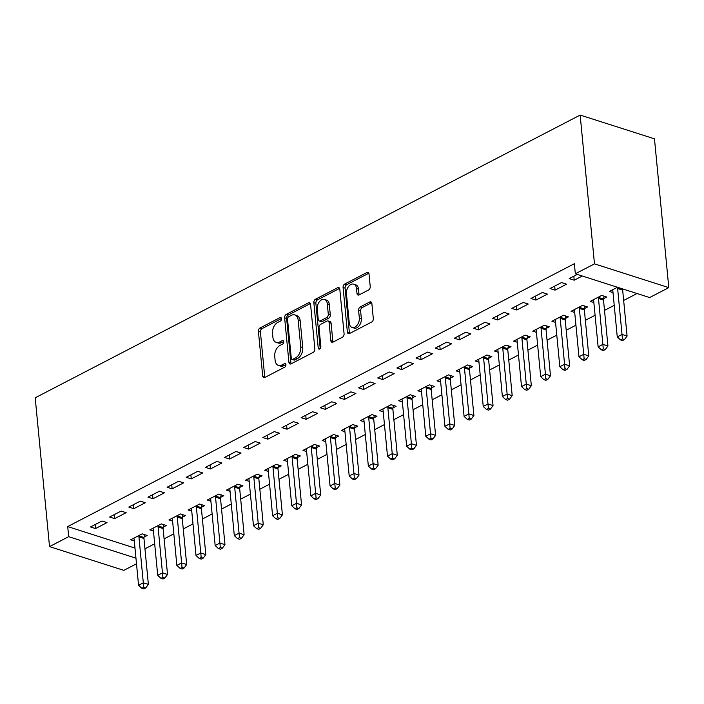 <?xml version="1.0" encoding="UTF-8"?>
<svg xmlns="http://www.w3.org/2000/svg" width="704" height="704" viewBox="0 0 704 704"><rect width="100%" height="100%" fill="white"/><g stroke="black" fill="none" stroke-linecap="round" stroke-linejoin="round"><path stroke-width="1.06" d="M281.503 318.657A1.918 1.25 -72.3 0 0 280.773 317.522A1.918 1.25 -72.3 0 0 280.025 317.61L260.049 327.967A2.737 1.786 -72.3 0 0 258.412 331.426L262.698 375.98A2.737 1.786 -72.3 0 0 263.745 377.608A2.737 1.786 -72.3 0 0 264.818 377.485L284.786 367.118A1.918 1.25 -72.3 0 0 285.938 364.707A1.918 1.25 -72.3 0 0 285.208 363.563A1.918 1.25 -72.3 0 0 284.451 363.651L281.873 364.998A8.747 5.72 -72.3 0 1 278.441 365.411A8.747 5.72 -72.3 0 1 275.097 360.193L274.736 356.479A8.747 5.72 -72.3 0 1 279.99 345.435L282.568 344.098A1.918 1.25 -72.3 0 0 283.721 341.686A1.918 1.25 -72.3 0 0 282.99 340.542A1.918 1.25 -72.3 0 0 282.234 340.63L279.655 341.977A8.747 5.72 -72.3 0 1 276.223 342.39A8.747 5.72 -72.3 0 1 272.879 337.172L272.518 333.458A8.747 5.72 -72.3 0 1 277.772 322.414L280.35 321.077A1.918 1.25 -72.3 0 0 281.503 318.657M368.579 289.986A2.737 1.786 -72.3 0 0 370.225 286.537L369.019 274.032A2.737 1.786 -72.3 0 0 367.972 272.404A2.737 1.786 -72.3 0 0 366.898 272.536L344.722 284.038A2.737 1.786 -72.3 0 0 343.086 287.496L347.371 332.05A2.737 1.786 -72.3 0 0 348.418 333.678A2.737 1.786 -72.3 0 0 349.492 333.555L371.668 322.045A2.737 1.786 -72.3 0 0 373.314 318.595L371.853 303.494A2.737 1.786 -72.3 0 0 370.806 301.866A2.737 1.786 -72.3 0 0 369.741 301.99L360.246 306.918A2.737 1.786 -72.3 0 0 358.609 310.367L359.33 317.856A7.313 4.778 -72.3 0 1 357.245 325.054A7.313 4.778 -72.3 0 1 352.07 327.43A7.313 4.778 -72.3 0 1 349.272 323.074L346.447 293.735A7.313 4.778 -72.3 0 1 348.524 286.546A7.313 4.778 -72.3 0 1 353.698 284.161A7.313 4.778 -72.3 0 1 356.506 288.526L356.972 293.41A2.737 1.786 -72.3 0 0 358.019 295.038A2.737 1.786 -72.3 0 0 359.093 294.914L368.579 289.986M575.335 273.794L594.484 263.859L668.8 287.628L649.651 297.554L575.335 273.794L574.367 263.71L67.707 526.574L68.675 536.668L135.96 558.175M594.484 263.859L580.158 115.069L35.2 397.804L49.526 546.603L68.675 536.668M310.57 304.366A2.737 1.786 -72.3 0 0 309.522 302.729A2.737 1.786 -72.3 0 0 308.449 302.861L286.273 314.371A2.737 1.786 -72.3 0 0 284.627 317.821L288.922 362.375A2.737 1.786 -72.3 0 0 289.969 364.003A2.737 1.786 -72.3 0 0 291.034 363.88L313.218 352.37A2.737 1.786 -72.3 0 0 314.855 348.92L310.57 304.366M315.498 299.209L337.674 287.698A2.737 1.786 -72.3 0 1 338.747 287.566A2.737 1.786 -72.3 0 1 339.794 289.194L344.08 333.758A2.737 1.786 -72.3 0 1 342.443 337.207L332.948 342.135A2.737 1.786 -72.3 0 1 331.883 342.258A2.737 1.786 -72.3 0 1 330.836 340.63L329.094 322.564A2.737 1.786 -72.3 0 0 328.046 320.936A2.737 1.786 -72.3 0 0 326.973 321.059L320.681 324.324A2.737 1.786 -72.3 0 0 319.035 327.782L320.848 346.588A1.918 1.25 -72.3 0 1 320.302 348.48A1.918 1.25 -72.3 0 1 318.947 349.096A1.918 1.25 -72.3 0 1 318.217 347.961L313.852 302.658A2.737 1.786 -72.3 0 1 315.498 299.209L317.504 299.851L339.592 288.394M668.8 287.628L654.474 138.829L580.158 115.069M550.053 288.534L555.078 290.136L566.562 284.178L561.546 282.568L550.053 288.534M603.636 298.628L606.734 297.018L601.718 295.416L590.225 301.374L593.859 302.535M511.755 308.405L516.78 310.006L528.273 304.049L523.248 302.438L511.755 308.405M565.338 318.498L568.436 316.888L563.42 315.286L551.927 321.244L555.562 322.406M473.466 328.266L478.482 329.877L489.975 323.919L484.95 322.309L473.466 328.266M527.041 338.369L530.147 336.758L525.122 335.157L513.63 341.114L517.264 342.276M435.169 348.137L440.185 349.747L451.678 343.781L446.653 342.179L435.169 348.137M488.752 358.239L491.85 356.629L486.825 355.018L475.341 360.985L478.966 362.146M396.871 368.007L401.887 369.618L413.38 363.651L408.355 362.05L396.871 368.007M450.454 378.101L453.552 376.499L448.527 374.889L437.043 380.855L440.669 382.017M358.574 387.878L363.598 389.479L375.082 383.522L370.066 381.92L358.574 387.878M412.157 397.971L415.254 396.37L410.23 394.759L398.746 400.717L402.371 401.878M320.276 407.748L325.301 409.35L336.785 403.392L331.769 401.782L320.276 407.748M373.859 417.842L376.957 416.231L371.941 414.63L360.448 420.587L364.082 421.749M281.978 427.618L287.003 429.22L298.496 423.262L293.471 421.652L281.978 427.618M335.562 437.712L338.659 436.102L333.643 434.5L322.15 440.458L325.785 441.619M243.681 447.489L248.706 449.09L260.198 443.133L255.174 441.522L243.681 447.489M297.264 457.582L300.37 455.972L295.346 454.37L283.853 460.328L287.487 461.49M205.392 467.35L210.408 468.961L221.901 462.994L216.876 461.393L205.392 467.35M258.975 477.453L262.073 475.842L257.048 474.232L245.564 480.198L249.19 481.36M167.094 487.221L172.11 488.831L183.603 482.865L178.578 481.263L167.094 487.221M220.678 497.314L223.775 495.713L218.75 494.102L207.266 500.069L210.892 501.23M128.797 507.091L133.822 508.693L145.306 502.735L140.29 501.134L128.797 507.091M182.38 517.185L185.478 515.583L180.453 513.973L168.969 519.93L172.594 521.092M90.499 526.962L95.524 528.563L107.008 522.606L101.992 521.004L90.499 526.962M144.082 537.055L147.18 535.445L142.164 533.843L130.671 539.801L134.306 540.962M67.707 526.574L134.983 548.09M144.954 548.821L154.678 543.77M164.102 538.886L173.826 533.834M183.242 528.95L192.975 523.899M202.391 519.015L212.124 513.964M221.54 509.08L231.273 504.029M240.689 499.145L250.413 494.102M259.838 489.21L269.562 484.167M278.986 479.274L288.71 474.232M298.135 469.339L307.859 464.297M317.284 459.404L327.008 454.362M336.433 449.469L346.157 444.426M355.582 439.534L365.306 434.491M374.73 429.607L384.454 424.556M393.879 419.672L403.603 414.621M413.028 409.737L422.752 404.686M432.168 399.802L441.901 394.75M451.317 389.866L461.05 384.815M470.466 379.931L480.198 374.889M489.614 369.996L499.338 364.954M508.763 360.061L518.487 355.018M527.912 350.126L537.636 345.083M547.061 340.19L556.785 335.148M566.21 330.255L575.934 325.213M585.358 320.32L595.082 315.278M604.507 310.385L614.231 305.342M623.656 300.458L637.023 293.524M163.231 527.12L166.329 525.51L161.304 523.908L149.82 529.866L153.446 531.027M109.648 517.026L114.673 518.628L126.157 512.67L121.141 511.069L109.648 517.026M201.529 507.25L204.626 505.648L199.602 504.038L188.118 510.004L191.743 511.157M147.946 497.156L152.962 498.766L164.454 492.8L159.43 491.198L147.946 497.156M239.826 487.388L242.924 485.778L237.899 484.167L226.415 490.134L230.041 491.295M186.243 477.286L191.259 478.896L202.752 472.93L197.727 471.328L186.243 477.286M278.115 467.518L281.222 465.907L276.197 464.306L264.704 470.263L268.338 471.425M224.541 457.415L229.557 459.026L241.05 453.068L236.025 451.458L224.541 457.415M316.413 447.647L319.51 446.037L314.494 444.435L303.002 450.393L306.636 451.554M262.83 437.554L267.854 439.155L279.347 433.198L274.322 431.587L262.83 437.554M354.71 427.777L357.808 426.166L352.792 424.565L341.299 430.522L344.934 431.684M301.127 417.683L306.152 419.285L317.636 413.327L312.62 411.717L301.127 417.683M393.008 407.906L396.106 406.296L391.09 404.694L379.597 410.652L383.231 411.814M339.425 397.813L344.45 399.414L355.934 393.457L350.918 391.855L339.425 397.813M431.306 388.036L434.403 386.434L429.378 384.824L417.894 390.79L421.52 391.943M377.722 377.942L382.747 379.553L394.231 373.586L389.215 371.985L377.722 377.942M469.603 368.174L472.701 366.564L467.676 364.954L456.192 370.92L459.818 372.082M416.02 358.072L421.036 359.682L432.529 353.716L427.504 352.114L416.02 358.072M507.901 348.304L510.998 346.694L505.974 345.092L494.49 351.05L498.115 352.211M454.318 338.202L459.334 339.812L470.826 333.846L465.802 332.244L454.318 338.202M546.19 328.434L549.296 326.823L544.271 325.222L532.778 331.179L536.413 332.341M492.615 318.34L497.631 319.942L509.124 313.984L504.099 312.374L492.615 318.34M584.487 308.563L587.585 306.953L582.569 305.351L571.076 311.309L574.71 312.47M530.904 298.47L535.929 300.071L547.422 294.114L542.397 292.503L530.904 298.47M617.434 287.258L609.374 291.438L613.008 292.6M577.262 274.419L569.202 278.599L574.226 280.201L582.287 276.021M136.497 563.79L123.842 570.363L49.526 546.603M95.524 528.563L95.137 524.559M114.673 518.628L114.286 514.624M133.822 508.693L133.434 504.689M152.962 498.766L152.583 494.754M172.11 488.831L171.732 484.818M191.259 478.896L190.872 474.883M210.408 468.961L210.021 464.948M229.557 459.026L229.17 455.013M248.706 449.09L248.318 445.078M267.854 439.155L267.467 435.142M287.003 429.22L286.616 425.207M306.152 419.285L305.765 415.272M325.301 409.35L324.914 405.346M344.45 399.414L344.062 395.41M363.598 389.479L363.211 385.475M382.747 379.553L382.36 375.54M401.887 369.618L401.509 365.605M421.036 359.682L420.658 355.67M440.185 349.747L439.798 345.734M459.334 339.812L458.946 335.799M478.482 329.877L478.095 325.864M497.631 319.942L497.244 315.929M516.78 310.006L516.393 305.994M535.929 300.071L535.542 296.058M555.078 290.136L554.69 286.132M574.226 280.201L573.839 276.197M276.223 342.39L278.238 343.024A8.747 5.72 -72.3 0 0 281.662 342.619L279.655 341.977M283.703 341.554L281.662 342.619M278.441 365.411L280.447 366.054A8.747 5.72 -72.3 0 0 283.879 365.64L281.873 364.998M285.921 364.575L283.879 365.64M281.486 318.534L262.055 328.61A2.737 1.786 -72.3 0 0 260.418 332.068L264.713 376.622A2.737 1.786 -72.3 0 0 264.915 377.432M310.358 303.556L288.279 315.014A2.737 1.786 -72.3 0 0 286.634 318.463L290.928 363.018A2.737 1.786 -72.3 0 0 291.13 363.827M288.675 316.765A1.918 1.25 -72.3 0 0 287.522 319.176L291.289 358.292A1.918 1.25 -72.3 0 0 292.019 359.427A1.918 1.25 -72.3 0 0 292.767 359.339L295.495 357.922A8.747 5.72 -72.3 0 0 300.749 346.887L298.17 320.153A8.747 5.72 -72.3 0 0 294.826 314.934A8.747 5.72 -72.3 0 0 291.394 315.348L288.675 316.765M292.019 359.427L294.026 360.07A1.918 1.25 -72.3 0 0 294.782 359.982L292.767 359.339M294.826 314.934L296.833 315.577A8.747 5.72 -72.3 0 1 300.186 320.786L302.755 347.53A8.747 5.72 -72.3 0 1 297.502 358.565L294.782 359.982M328.046 320.936L330.053 321.578A2.737 1.786 -72.3 0 1 331.1 323.206L332.842 341.273A2.737 1.786 -72.3 0 0 333.045 342.082M320.223 348.577L315.867 303.301L313.852 302.658M327.29 303.811A7.313 4.778 -72.3 0 0 324.482 299.455A7.313 4.778 -72.3 0 0 319.308 301.831A7.313 4.778 -72.3 0 0 317.231 309.03L318.226 319.361A2.737 1.786 -72.3 0 0 319.273 320.989A2.737 1.786 -72.3 0 0 320.346 320.866L326.638 317.592A2.737 1.786 -72.3 0 0 328.284 314.142L327.29 303.811L329.296 304.454A7.313 4.778 -72.3 0 0 326.498 300.089L324.482 299.455M319.273 320.989L321.279 321.631A2.737 1.786 -72.3 0 0 322.353 321.508L320.346 320.866M329.296 304.454L330.29 314.785A2.737 1.786 -72.3 0 1 328.654 318.234L322.353 321.508M317.504 299.851A2.737 1.786 -72.3 0 0 315.867 303.301M353.698 284.161L355.714 284.803A7.313 4.778 -72.3 0 1 358.512 289.168L358.978 294.052A2.737 1.786 -72.3 0 0 359.181 294.862M352.07 327.43L354.077 328.073A7.313 4.778 -72.3 0 0 359.251 325.697A7.313 4.778 -72.3 0 0 361.337 318.498L359.33 317.856M371.65 302.685L362.252 307.56A2.737 1.786 -72.3 0 0 360.615 311.01L361.337 318.498M368.817 273.222L346.729 284.68A2.737 1.786 -72.3 0 0 345.092 288.138L349.378 332.693A2.737 1.786 -72.3 0 0 349.589 333.502M133.769 538.199L133.918 538.507A2.79 1.822 107.7 0 1 134.147 539.378L138.565 585.279L143.352 582.798L148.377 584.399L143.959 538.498A2.79 1.822 107.7 0 1 144.003 537.486L144.522 534.6M143.739 587.294L141.83 588.289L143.836 588.931L145.746 587.937L143.739 587.294L138.934 536.897A2.79 1.822 107.7 0 1 138.987 535.876L139.058 535.454M141.83 588.289L138.565 585.279M148.377 584.399L145.746 587.937M152.918 528.264L153.067 528.572A2.79 1.822 107.7 0 1 153.296 529.443L157.714 575.344L162.501 572.862L167.526 574.464L163.108 528.563A2.79 1.822 107.7 0 1 163.152 527.551L163.671 524.665M162.888 577.368L160.978 578.354L162.985 578.996L164.894 578.01L162.888 577.368L158.083 526.962A2.79 1.822 107.7 0 1 158.127 525.941L158.206 525.518M160.978 578.354L157.714 575.344M167.526 574.464L164.894 578.01M172.066 518.329L172.216 518.637A2.79 1.822 107.7 0 1 172.445 519.508L176.862 565.409L181.65 562.927L186.674 564.529L182.257 518.628A2.79 1.822 107.7 0 1 182.301 517.616L182.82 514.73M182.037 567.433L180.118 568.427L182.134 569.07L184.043 568.075L182.037 567.433L177.232 517.026A2.79 1.822 107.7 0 1 177.276 516.014L177.355 515.583M180.118 568.427L176.862 565.409M186.674 564.529L184.043 568.075M191.215 508.394L191.365 508.702A2.79 1.822 107.7 0 1 191.594 509.573L196.011 555.474L200.798 552.992L205.823 554.594L201.406 508.693A2.79 1.822 107.7 0 1 201.45 507.681L201.969 504.794M201.186 557.498L199.267 558.492L201.282 559.134L203.192 558.14L201.186 557.498L196.381 507.091A2.79 1.822 107.7 0 1 196.425 506.079L196.504 505.648M199.267 558.492L196.011 555.474M205.823 554.594L203.192 558.14M210.364 498.458L210.514 498.766A2.79 1.822 107.7 0 1 210.742 499.638L215.16 545.538L219.947 543.057L224.972 544.658L220.546 498.758A2.79 1.822 107.7 0 1 220.598 497.746L221.118 494.859M220.334 547.562L218.416 548.557L220.431 549.199L222.341 548.205L220.334 547.562L215.53 497.156A2.79 1.822 107.7 0 1 215.574 496.144L215.653 495.713M218.416 548.557L215.16 545.538M224.972 544.658L222.341 548.205M229.513 488.523L229.662 488.831A2.79 1.822 107.7 0 1 229.891 489.702L234.309 535.603L239.096 533.122L244.121 534.723L239.694 488.822A2.79 1.822 107.7 0 1 239.747 487.81L240.266 484.924M239.483 537.627L237.565 538.622L239.571 539.264L241.49 538.27L239.483 537.627L234.678 487.221A2.79 1.822 107.7 0 1 234.722 486.209L234.802 485.778M237.565 538.622L234.309 535.603M244.121 534.723L241.49 538.27M248.662 478.588L248.811 478.896A2.79 1.822 107.7 0 1 249.04 479.767L253.458 525.668L258.245 523.186L263.27 524.788L258.843 478.887A2.79 1.822 107.7 0 1 258.896 477.875L259.415 474.989M258.632 527.692L256.714 528.686L258.72 529.329L260.638 528.334L258.632 527.692L253.827 477.286A2.79 1.822 107.7 0 1 253.871 476.274L253.95 475.842M256.714 528.686L253.458 525.668M263.27 524.788L260.638 528.334M267.81 468.653L267.96 468.97A2.79 1.822 107.7 0 1 268.189 469.832L272.606 515.733L277.394 513.251L282.41 514.862L277.992 468.961A2.79 1.822 107.7 0 1 278.045 467.94L278.564 465.054M277.781 517.757L275.862 518.751L277.869 519.394L279.787 518.399L277.781 517.757L272.976 467.35A2.79 1.822 107.7 0 1 273.02 466.338L273.099 465.907M275.862 518.751L272.606 515.733M282.41 514.862L279.787 518.399M286.959 458.718L287.1 459.034A2.79 1.822 107.7 0 1 287.338 459.897L291.755 505.798L296.542 503.316L301.558 504.926L297.141 459.026A2.79 1.822 107.7 0 1 297.194 458.014L297.713 455.127M296.93 507.822L295.011 508.816L297.018 509.458L298.936 508.464L296.93 507.822L292.125 457.415A2.79 1.822 107.7 0 1 292.169 456.403L292.248 455.972M295.011 508.816L291.755 505.798M301.558 504.926L298.936 508.464M306.108 448.782L306.249 449.099A2.79 1.822 107.7 0 1 306.478 449.97L310.904 495.862L315.691 493.381L320.707 494.991L316.29 449.09A2.79 1.822 107.7 0 1 316.334 448.078L316.862 445.192M316.078 497.886L314.16 498.881L316.166 499.523L318.085 498.529L316.078 497.886L311.265 447.48A2.79 1.822 107.7 0 1 311.318 446.468L311.397 446.037M314.16 498.881L310.904 495.862M320.707 494.991L318.085 498.529M325.248 438.847L325.398 439.164A2.79 1.822 107.7 0 1 325.626 440.035L330.053 485.936L334.84 483.446L339.856 485.056L335.438 439.155A2.79 1.822 107.7 0 1 335.482 438.143L336.01 435.257M335.218 487.951L333.309 488.946L335.315 489.588L337.234 488.594L335.218 487.951L330.414 437.545A2.79 1.822 107.7 0 1 330.466 436.533L330.546 436.11M333.309 488.946L330.053 485.936M339.856 485.056L337.234 488.594M344.397 428.912L344.546 429.229A2.79 1.822 107.7 0 1 344.775 430.1L349.202 476.001L353.989 473.51L359.005 475.121L354.587 429.22A2.79 1.822 107.7 0 1 354.631 428.208L355.159 425.322M354.367 478.016L352.458 479.01L354.464 479.653L356.382 478.658L354.367 478.016L349.562 427.61A2.79 1.822 107.7 0 1 349.615 426.598L349.694 426.175M352.458 479.01L349.202 476.001M359.005 475.121L356.382 478.658M363.546 418.986L363.695 419.294A2.79 1.822 107.7 0 1 363.924 420.165L368.342 466.066L373.129 463.575L378.154 465.186L373.736 419.285A2.79 1.822 107.7 0 1 373.78 418.273L374.299 415.386M373.516 468.081L371.606 469.075L373.613 469.718L375.531 468.723L373.516 468.081L368.711 417.683A2.79 1.822 107.7 0 1 368.764 416.662L368.834 416.24M371.606 469.075L368.342 466.066M378.154 465.186L375.531 468.723M382.694 409.05L382.844 409.358A2.79 1.822 107.7 0 1 383.073 410.23L387.49 456.13L392.278 453.649L397.302 455.25L392.885 409.35A2.79 1.822 107.7 0 1 392.929 408.338L393.448 405.451M392.665 458.154L390.755 459.14L392.762 459.782L394.671 458.797L392.665 458.154L387.86 407.748A2.79 1.822 107.7 0 1 387.913 406.727L387.983 406.305M390.755 459.14L387.49 456.13M397.302 455.25L394.671 458.797M401.843 399.115L401.993 399.423A2.79 1.822 107.7 0 1 402.222 400.294L406.639 446.195L411.426 443.714L416.451 445.315L412.034 399.414A2.79 1.822 107.7 0 1 412.078 398.402L412.597 395.516M411.814 448.219L409.904 449.214L411.91 449.847L413.82 448.862L411.814 448.219L407.009 397.813A2.79 1.822 107.7 0 1 407.053 396.801L407.132 396.37M409.904 449.214L406.639 446.195M416.451 445.315L413.82 448.862M420.992 389.18L421.142 389.488A2.79 1.822 107.7 0 1 421.37 390.359L425.788 436.26L430.575 433.778L435.6 435.38L431.182 389.479A2.79 1.822 107.7 0 1 431.226 388.467L431.746 385.581M430.962 438.284L429.044 439.278L431.059 439.921L432.969 438.926L430.962 438.284L426.158 387.878A2.79 1.822 107.7 0 1 426.202 386.866L426.281 386.434M429.044 439.278L425.788 436.26M435.6 435.38L432.969 438.926M440.141 379.245L440.29 379.553A2.79 1.822 107.7 0 1 440.519 380.424L444.937 426.325L449.724 423.843L454.749 425.445L450.331 379.544A2.79 1.822 107.7 0 1 450.375 378.532L450.894 375.646M450.111 428.349L448.193 429.343L450.208 429.986L452.118 428.991L450.111 428.349L445.306 377.942A2.79 1.822 107.7 0 1 445.35 376.93L445.43 376.499M448.193 429.343L444.937 426.325M454.749 425.445L452.118 428.991M459.29 369.31L459.439 369.618A2.79 1.822 107.7 0 1 459.668 370.489L464.086 416.39L468.873 413.908L473.898 415.51L469.471 369.609A2.79 1.822 107.7 0 1 469.524 368.597L470.043 365.71M469.26 418.414L467.342 419.408L469.357 420.05L471.266 419.056L469.26 418.414L464.455 368.007A2.79 1.822 107.7 0 1 464.499 366.995L464.578 366.564M467.342 419.408L464.086 416.39M473.898 415.51L471.266 419.056M478.438 359.374L478.588 359.682A2.79 1.822 107.7 0 1 478.817 360.554L483.234 406.454L488.022 403.973L493.046 405.574L488.62 359.674A2.79 1.822 107.7 0 1 488.673 358.662L489.192 355.775M488.409 408.478L486.49 409.473L488.506 410.115L490.415 409.121L488.409 408.478L483.604 358.072A2.79 1.822 107.7 0 1 483.648 357.06L483.727 356.629M486.49 409.473L483.234 406.454M493.046 405.574L490.415 409.121M497.587 349.439L497.737 349.756A2.79 1.822 107.7 0 1 497.966 350.618L502.383 396.519L507.17 394.038L512.195 395.639L507.769 349.747A2.79 1.822 107.7 0 1 507.822 348.726L508.341 345.84M507.558 398.543L505.639 399.538L507.646 400.18L509.564 399.186L507.558 398.543L502.753 348.137A2.79 1.822 107.7 0 1 502.797 347.125L502.876 346.694M505.639 399.538L502.383 396.519M512.195 395.639L509.564 399.186M516.736 339.504L516.886 339.821A2.79 1.822 107.7 0 1 517.114 340.683L521.532 386.584L526.319 384.102L531.335 385.713L526.918 339.812A2.79 1.822 107.7 0 1 526.97 338.791L527.49 335.914M526.706 388.608L524.788 389.602L526.794 390.245L528.713 389.25L526.706 388.608L521.902 338.202A2.79 1.822 107.7 0 1 521.946 337.19L522.025 336.758M524.788 389.602L521.532 386.584M531.335 385.713L528.713 389.25M535.885 329.569L536.034 329.886A2.79 1.822 107.7 0 1 536.263 330.757L540.681 376.649L545.468 374.167L550.484 375.778L546.066 329.877A2.79 1.822 107.7 0 1 546.119 328.865L546.638 325.978M545.855 378.673L543.937 379.667L545.943 380.31L547.862 379.315L545.855 378.673L541.05 328.266A2.79 1.822 107.7 0 1 541.094 327.254L541.174 326.823M543.937 379.667L540.681 376.649M550.484 375.778L547.862 379.315M555.034 319.634L555.174 319.95A2.79 1.822 107.7 0 1 555.403 320.822L559.83 366.722L564.617 364.232L569.633 365.842L565.215 319.942A2.79 1.822 107.7 0 1 565.259 318.93L565.787 316.043M565.004 368.738L563.086 369.732L565.092 370.374L567.01 369.38L565.004 368.738L560.19 318.331A2.79 1.822 107.7 0 1 560.243 317.319L560.322 316.897M563.086 369.732L559.83 366.722M569.633 365.842L567.01 369.38M574.174 309.698L574.323 310.015A2.79 1.822 107.7 0 1 574.552 310.886L578.978 356.787L583.766 354.297L588.782 355.907L584.364 310.006A2.79 1.822 107.7 0 1 584.408 308.994L584.936 306.108M584.144 358.802L582.234 359.797L584.241 360.439L586.159 359.445L584.144 358.802L579.339 308.396A2.79 1.822 107.7 0 1 579.392 307.384L579.471 306.962M582.234 359.797L578.978 356.787M588.782 355.907L586.159 359.445M593.322 299.772L593.472 300.08A2.79 1.822 107.7 0 1 593.701 300.951L598.127 346.852L602.914 344.362L607.93 345.972L603.513 300.071A2.79 1.822 107.7 0 1 603.557 299.059L604.085 296.173M603.293 348.867L601.383 349.862L603.39 350.504L605.308 349.51L603.293 348.867L598.488 298.47A2.79 1.822 107.7 0 1 598.541 297.449L598.62 297.026M601.383 349.862L598.127 346.852M607.93 345.972L605.308 349.51M612.471 289.837L612.621 290.145A2.79 1.822 107.7 0 1 612.85 291.016L617.267 336.917L622.054 334.435L627.079 336.037L622.662 290.136A2.79 1.822 107.7 0 1 622.706 289.124L622.741 288.957M622.442 338.941L620.532 339.926L622.538 340.569L624.457 339.574L622.442 338.941L617.637 288.534A2.79 1.822 107.7 0 1 617.69 287.514L617.716 287.346M620.532 339.926L617.267 336.917M627.079 336.037L624.457 339.574M281.327 318.032L280.025 317.61M285.762 364.074L284.451 363.651M283.545 341.053L282.234 340.63M264.713 376.622L262.698 375.98M260.418 332.068L258.412 331.426M262.055 328.61L260.049 327.967M290.928 363.018L288.922 362.375M286.634 318.463L284.627 317.821M288.279 315.014L286.273 314.371M310.314 303.459L308.449 302.861M297.502 358.565L295.495 357.922M302.755 347.53L300.749 346.887M300.186 320.786L298.17 320.153M339.539 288.297L337.674 287.698M332.842 341.273L330.836 340.63M331.1 323.206L329.094 322.564M320.206 348.594L318.217 347.961M328.654 318.234L326.638 317.592M330.29 314.785L328.284 314.142M358.978 294.052L356.972 293.41M358.512 289.168L356.506 288.526M360.615 311.01L358.609 310.367M362.252 307.56L360.246 306.918M371.606 302.588L369.741 301.99M349.378 332.693L347.371 332.05M345.092 288.138L343.086 287.496M346.729 284.68L344.722 284.038M368.773 273.134L366.898 272.536M143.959 538.498L138.934 536.897M144.003 537.486L138.987 535.876M163.108 528.563L158.083 526.962M163.152 527.551L158.127 525.941M182.257 518.628L177.232 517.026M182.301 517.616L177.276 516.014M201.406 508.693L196.381 507.091M201.45 507.681L196.425 506.079M220.546 498.758L215.53 497.156M220.598 497.746L215.574 496.144M239.694 488.822L234.678 487.221M239.747 487.81L234.722 486.209M258.843 478.887L253.827 477.286M258.896 477.875L253.871 476.274M277.992 468.961L272.976 467.35M278.045 467.94L273.02 466.338M297.141 459.026L292.125 457.415M297.194 458.014L292.169 456.403M316.29 449.09L311.265 447.48M316.334 448.078L311.318 446.468M335.438 439.155L330.414 437.545M335.482 438.143L330.466 436.533M354.587 429.22L349.562 427.61M354.631 428.208L349.615 426.598M373.736 419.285L368.711 417.683M373.78 418.273L368.764 416.662M392.885 409.35L387.86 407.748M392.929 408.338L387.913 406.727M412.034 399.414L407.009 397.813M412.078 398.402L407.053 396.801M431.182 389.479L426.158 387.878M431.226 388.467L426.202 386.866M450.331 379.544L445.306 377.942M450.375 378.532L445.35 376.93M469.471 369.609L464.455 368.007M469.524 368.597L464.499 366.995M488.62 359.674L483.604 358.072M488.673 358.662L483.648 357.06M507.769 349.747L502.753 348.137M507.822 348.726L502.797 347.125M526.918 339.812L521.902 338.202M526.97 338.791L521.946 337.19M546.066 329.877L541.05 328.266M546.119 328.865L541.094 327.254M565.215 319.942L560.19 318.331M565.259 318.93L560.243 317.319M584.364 310.006L579.339 308.396M584.408 308.994L579.392 307.384M603.513 300.071L598.488 298.47M603.557 299.059L598.541 297.449M622.662 290.136L617.637 288.534M622.706 289.124L617.69 287.514"/></g></svg>
